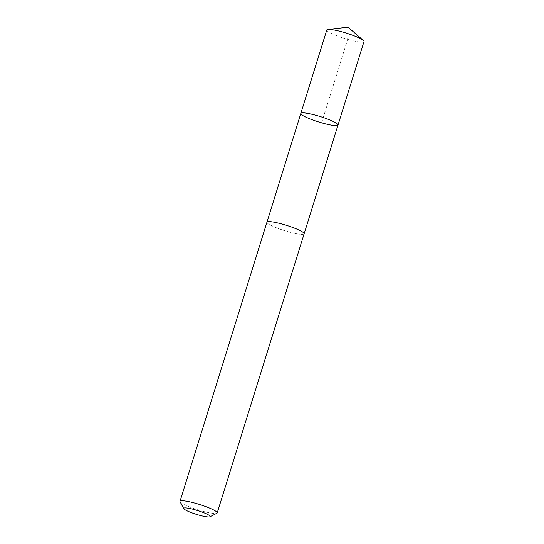 <?xml version="1.0" encoding="UTF-8"?>
<svg xmlns="http://www.w3.org/2000/svg" width="544" height="544" viewBox="0 0 544 544"><rect width="100%" height="100%" fill="white"/><g stroke="black" fill="none" stroke-linecap="round" stroke-linejoin="round"><path stroke-width="0.41" stroke-dasharray="2.72 2.04" d="M326.801 29.988A19.482 2.815 -162.7 0 0 337.804 36.156A19.482 2.815 -162.7 0 0 358.428 41.847A19.482 2.815 -162.7 0 0 364.004 41.575M272.524 221.925A19.475 2.808 -162.7 0 0 266.948 222.197A19.475 2.808 -162.7 0 0 277.943 228.364A19.475 2.808 -162.7 0 0 298.554 234.056A19.475 2.808 -162.7 0 0 304.13 233.784A19.475 2.808 -162.7 0 0 293.134 227.616A19.475 2.808 -162.7 0 0 272.524 221.925M338.008 125.025A19.475 2.808 17.3 0 1 318.58 121.91A19.475 2.808 17.3 0 1 300.818 113.438M266.968 222.122L266.948 222.197A19.482 2.815 -162.7 0 0 277.936 228.364A19.482 2.815 -162.7 0 0 298.561 234.056A19.482 2.815 -162.7 0 0 304.137 233.784L304.157 233.702M180.071 501.792A19.482 2.815 -162.7 0 0 192.256 507.967A19.482 2.815 -162.7 0 0 211.616 513.196A19.482 2.815 -162.7 0 0 216.872 513.257M321.626 122.822L347.616 39.379L348.078 27.2"/><path stroke-width="0.82" d="M306.394 113.166A19.475 2.808 17.3 0 1 327.012 118.857A19.475 2.808 17.3 0 1 338.008 125.025A19.475 2.808 17.3 0 1 318.58 121.91A19.475 2.808 17.3 0 1 300.818 113.438A19.475 2.808 17.3 0 1 306.394 113.166A19.475 2.808 17.3 0 1 327.012 118.857A19.475 2.808 17.3 0 1 338.008 125.025L364.004 41.575A19.482 2.815 -162.7 0 0 363.331 40.446A19.482 2.815 -162.7 0 0 332.384 29.716A19.482 2.815 -162.7 0 0 327.998 29.437A19.482 2.815 -162.7 0 0 326.801 29.988L300.818 113.438A19.475 2.808 17.3 0 1 306.394 113.166M209.943 516.8L216.872 513.257A19.482 2.815 -162.7 0 0 217.199 512.924L304.137 233.784A19.482 2.815 -162.7 0 0 286.375 225.304A19.482 2.815 -162.7 0 0 266.941 222.197L179.996 501.337A19.482 2.815 -162.7 0 0 180.071 501.792L183.763 508.647A13.858 1.999 -162.7 0 0 192.433 513.04A13.858 1.999 -162.7 0 0 206.203 516.759A13.858 1.999 -162.7 0 0 209.943 516.8A13.858 1.999 -162.7 0 0 197.533 510.537A13.858 1.999 -162.7 0 0 183.763 508.647M217.199 512.924A19.482 2.815 -162.7 0 0 199.43 504.444A19.482 2.815 -162.7 0 0 179.996 501.337M363.331 40.446L348.078 27.2L327.998 29.437M304.157 233.702L338.008 125.025M266.968 222.122L300.818 113.438"/></g></svg>
